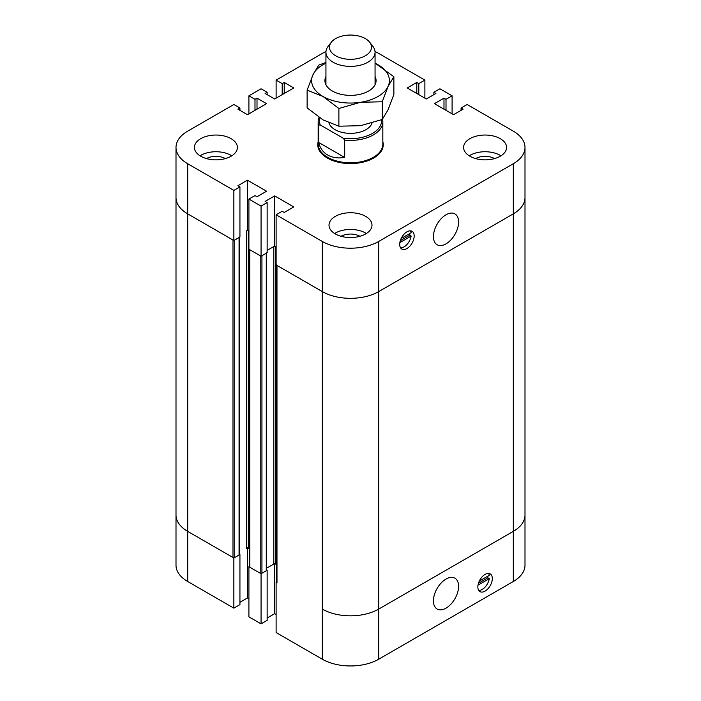 <?xml version="1.0" encoding="UTF-8"?>
<svg xmlns="http://www.w3.org/2000/svg" width="701" height="701" viewBox="0 0 701 701"><rect width="100%" height="100%" fill="white"/><g stroke="black" fill="none" stroke-linecap="round" stroke-linejoin="round"><path stroke-width="1.05" d="M433.42 600.88A17.805 10.278 -60 0 1 441.192 582.96A17.805 10.278 -60 0 1 454.914 578.194A17.805 10.278 -60 0 1 454.914 598.75A17.805 10.278 -60 0 1 437.109 609.038A17.805 10.278 -60 0 1 433.42 600.88M479.3 581.085L489.28 575.319A10.235 5.906 120 0 0 488.544 573.418M478.73 590.417A10.235 5.906 120 0 0 489.28 578.658L477.994 585.177M489.28 578.658L487.835 577.826A10.235 5.906 120 0 0 487.984 576.064M478.45 583.241L487.835 577.826M276.623 582.128L276.115 582.417L276.115 632.547L322.276 659.203A39.904 23.045 0 0 0 378.724 659.203L513.307 581.497A39.904 23.045 0 0 0 524.996 565.208L524.996 515.077A39.904 23.045 0 0 1 513.307 531.367A39.904 23.045 0 0 0 524.996 515.077L524.996 197.577A39.904 23.045 180 0 1 513.307 213.866L378.724 291.572L513.307 213.866L513.307 581.497M276.623 264.917A1.227 0.71 0 0 0 276.983 265.416L322.276 291.572A39.904 23.045 0 0 0 378.715 291.572L378.715 609.073L513.307 531.367L378.715 609.073A39.904 23.045 180 0 1 322.276 609.073A39.904 23.045 0 0 0 378.724 609.073L378.724 659.203M477.994 588.516A10.235 5.906 -60 0 1 481.657 577.37A10.235 5.906 -60 0 1 490.201 573.891A10.235 5.906 -60 0 1 490.201 585.703A10.235 5.906 -60 0 1 479.966 591.618A10.235 5.906 -60 0 1 477.994 588.516M249.416 566.417L248.908 566.706L248.908 616.845L261.061 623.864L267.142 620.35L267.142 570.22L266.634 569.922M248.908 566.706L261.061 573.725L261.061 623.864M261.061 573.725L267.142 570.22M267.142 618.01L274.669 613.664L276.115 614.505M274.669 563.832L274.669 613.664M266.634 568.169L274.669 563.534L276.623 564.664L275.537 564.033A1.227 0.71 0 0 0 273.802 564.033L266.634 568.169M247.462 547.832L248.329 548.331A1.227 0.71 0 0 0 246.594 548.331L247.462 547.832M247.462 548.121L247.462 597.962L248.908 598.794M375.035 51.567A39.904 23.045 180 0 1 378.724 53.451L424.885 80.107L418.804 83.612L416.78 82.446L407.228 87.958L426.331 98.99L435.882 93.47L433.858 92.304L439.939 88.79L452.092 95.809L446.011 99.323L443.987 98.149L434.436 103.66L453.538 114.692L463.089 109.181L461.065 108.007L467.138 104.502L513.307 131.157A39.904 23.045 180 0 1 524.996 147.447A39.904 23.045 180 0 1 513.307 163.736L378.724 241.442A39.904 23.045 180 0 1 322.276 241.442L276.115 214.786L282.196 211.281L284.22 212.447L293.772 206.935L274.669 195.903L265.118 201.415L267.142 202.589L261.061 206.094L248.908 199.084L254.989 195.57L257.013 196.744L266.564 191.224L247.462 180.201L237.911 185.712L239.935 186.878L233.862 190.392L187.693 163.736A39.904 23.045 180 0 1 176.004 147.447L176.004 197.577A39.904 23.045 0 0 0 187.693 213.866A39.904 23.045 180 0 1 176.004 197.577L176.004 515.077A39.904 23.045 0 0 0 187.693 531.367A39.904 23.045 180 0 1 176.004 515.077L176.004 565.208A39.904 23.045 0 0 0 187.693 581.497L233.862 608.153L239.935 604.639L239.935 554.509L239.427 554.219M239.427 237.306L239.427 554.509A1.227 0.71 180 0 1 239.067 555.017L234.73 557.523A1.227 0.71 180 0 1 232.995 557.523L187.693 531.367L233.862 558.022L233.862 608.153M233.862 558.022L239.935 554.509M239.935 602.299L247.462 597.962M276.115 582.417L276.983 582.917A1.227 0.71 180 0 1 276.623 582.417L276.623 265.215M249.416 249.214A1.227 0.71 0 0 0 249.775 249.714L260.194 255.725L260.194 573.225L249.775 567.214A1.227 0.71 180 0 1 249.416 566.706L249.416 249.503M266.634 253.017L266.634 570.22A1.227 0.71 180 0 1 266.275 570.719L261.937 573.225A1.227 0.71 180 0 1 260.194 573.225M261.937 573.225L261.937 255.725L266.275 253.219A1.227 0.71 0 0 0 266.634 252.719M267.142 250.38L273.802 246.542A1.227 0.71 180 0 1 275.537 246.542L274.669 246.033L267.142 250.38M247.462 230.331L246.594 230.831A1.227 0.71 180 0 1 248.329 230.831L247.462 230.331L247.462 180.201M234.73 557.523L234.73 240.022L239.067 237.516A1.227 0.71 0 0 0 239.427 237.017M239.935 186.878L239.935 237.017L233.862 240.522L187.693 213.866L232.995 240.022L232.995 557.523M335.639 55.765A21.012 12.136 180 0 1 331.319 42.226A21.012 12.136 180 0 1 350.5 35.05A21.012 12.136 180 0 1 369.681 42.226A21.012 12.136 180 0 1 362.417 57.175A21.012 12.136 180 0 1 335.639 55.765M331.319 42.226L328.077 46.406A24.561 14.178 0 0 0 325.939 52.198A24.561 14.178 0 0 0 333.133 62.223A24.561 14.178 0 0 0 359.902 65.298A24.561 14.178 0 0 0 375.061 52.198A24.561 14.178 0 0 0 372.923 46.406L369.681 42.226M344.682 157.453C338.101 158.505 332.414 157.681 327.639 154.991C322.933 152.205 319.954 148.025 318.692 142.452L344.682 157.453L344.682 140.077L343.087 138.15L320.287 124.988A31.107 17.963 180 0 1 319.779 117.882M318.692 142.452L318.692 125.067L320.287 124.988M382.527 119.144A32.334 18.673 180 0 1 382.834 121.711A32.334 18.673 180 0 1 344.682 140.077M382.834 121.711L382.834 144.099A32.334 18.673 180 0 1 362.873 161.353A32.334 18.673 180 0 1 327.639 157.304A32.334 18.673 180 0 1 318.166 144.099L318.166 121.711A32.334 18.673 180 0 1 319.043 117.391M318.692 125.067A32.334 18.673 180 0 1 318.166 121.711M381.563 119.766A31.107 17.963 180 0 1 343.087 138.15M372.012 123.078A21.897 12.644 180 0 1 356.94 132.796A21.897 12.644 180 0 1 335.017 129.65A21.897 12.644 180 0 1 328.927 122.868M382.834 141.698A32.745 18.909 180 0 1 383.245 144.678A32.745 18.909 180 0 1 363.03 162.15A32.745 18.909 180 0 1 327.349 158.049A32.745 18.909 180 0 1 317.755 144.678A32.745 18.909 180 0 1 318.166 141.698M458.603 222.059A17.805 10.278 -60 0 1 450.831 239.979A17.805 10.278 -60 0 1 437.109 244.745A17.805 10.278 -60 0 1 437.109 224.189A17.805 10.278 -60 0 1 454.914 213.901A17.805 10.278 -60 0 1 458.603 222.059M400.586 247.856A10.235 5.906 120 0 0 411.136 236.097L399.85 242.607M411.136 236.097L409.691 235.256A10.235 5.906 120 0 0 409.831 233.503M400.306 240.671L409.691 235.256M401.147 238.515L411.136 232.75A10.235 5.906 120 0 0 410.4 230.848M414.028 234.423A10.235 5.906 -60 0 1 410.365 245.569A10.235 5.906 -60 0 1 401.822 249.048A10.235 5.906 -60 0 1 401.822 237.236A10.235 5.906 -60 0 1 412.057 231.321A10.235 5.906 -60 0 1 414.028 234.423M341.045 236.29A13.512 7.799 180 0 1 359.955 236.29M206.462 158.584A13.512 7.799 180 0 1 225.371 158.584M475.628 158.584A13.512 7.799 180 0 1 494.538 158.584M200.723 156.218A21.486 12.408 180 0 1 194.422 147.447A21.486 12.408 180 0 1 215.917 135.039A21.486 12.408 180 0 1 237.402 147.447A21.486 12.408 180 0 1 224.136 158.908A21.486 12.408 180 0 1 200.723 156.218M231.803 155.797A21.486 12.408 -0 0 0 200.03 155.797M469.889 156.218A21.486 12.408 180 0 1 463.598 147.447A21.486 12.408 180 0 1 485.083 135.039A21.486 12.408 180 0 1 506.578 147.447A21.486 12.408 180 0 1 493.311 158.908A21.486 12.408 180 0 1 469.889 156.218M500.97 155.797A21.486 12.408 -0 0 0 469.197 155.797M335.306 233.924A21.486 12.408 180 0 1 329.014 225.144A21.486 12.408 180 0 1 350.5 212.745A21.486 12.408 180 0 1 371.986 225.144A21.486 12.408 180 0 1 358.719 236.614A21.486 12.408 180 0 1 335.306 233.924M366.386 233.503A21.486 12.408 -0 0 0 334.614 233.503M261.061 206.094L261.061 256.233L267.142 252.719L267.142 202.589M261.061 256.233L248.908 249.214L248.908 199.084M274.669 195.903L274.669 246.033M433.858 94.644L433.858 92.304M452.092 113.86L452.092 95.809M446.011 110.346L446.011 99.323M443.987 109.181L443.987 98.149M248.908 113.86L248.908 95.809L261.061 88.79L267.142 92.304L265.118 93.47L274.669 98.99L293.772 87.958L284.22 82.446L282.196 83.612L276.115 80.107L322.276 53.451A39.904 23.045 180 0 1 325.965 51.567M267.142 94.644L267.142 92.304M176.004 147.447A39.904 23.045 180 0 1 187.693 131.157L233.862 104.502L239.935 108.007L237.911 109.181L247.462 114.692L266.564 103.66L257.013 98.149L254.989 99.323L248.908 95.809M257.013 109.181L257.013 98.149M254.989 110.346L254.989 99.323M424.885 98.149L424.885 80.107M418.804 94.644L418.804 83.612M416.78 93.47L416.78 82.446M461.065 110.346L461.065 108.007M524.996 147.447L524.996 197.577A39.904 23.045 180 0 1 513.307 213.866L513.307 163.736M378.724 241.442L378.724 291.572A39.904 23.045 180 0 1 322.276 291.572L276.115 264.917L276.115 214.786M233.862 240.522L233.862 190.392M239.935 110.346L239.935 108.007M284.22 93.47L284.22 82.446M282.196 94.644L282.196 83.612M276.115 98.149L276.115 80.107M325.939 76.47A25.586 14.774 0 0 0 332.414 91.051A25.586 14.774 0 0 0 368.586 91.051A25.586 14.774 0 0 0 375.21 76.777A25.586 14.774 0 0 0 375.061 76.47M325.939 63.195A38.888 22.45 0 0 0 312.944 74.797A38.888 22.45 0 0 0 323.003 96.475A38.888 22.45 0 0 0 360.568 102.285A38.888 22.45 0 0 0 388.056 86.416A38.888 22.45 0 0 0 377.997 64.729A38.888 22.45 0 0 0 375.061 63.195M307.126 90.149L307.126 107.875L323.003 119.871L338.881 126.206L360.568 125.681L382.247 119.494L388.056 109.812L393.874 94.451L393.874 76.733L388.056 86.416L382.247 101.768L360.568 102.285L338.881 108.48L323.003 96.475L307.126 90.149L312.944 74.797L318.753 65.105L325.939 62.477M375.061 63.134L393.874 76.733M382.247 101.768L382.247 119.494M338.881 108.48L338.881 126.206M187.693 163.736L187.693 581.497M322.276 241.442L322.276 659.203M249.775 249.714L249.775 567.214M266.275 253.219L266.275 570.719M273.802 246.542L273.802 564.033M275.537 246.542L275.537 564.033M248.329 230.831L248.329 548.331M276.983 265.416L276.983 582.917M246.594 230.831L246.594 548.331M239.067 237.516L239.067 555.017M325.939 52.198L325.939 84.742M375.061 52.198L375.061 84.742"/></g></svg>
